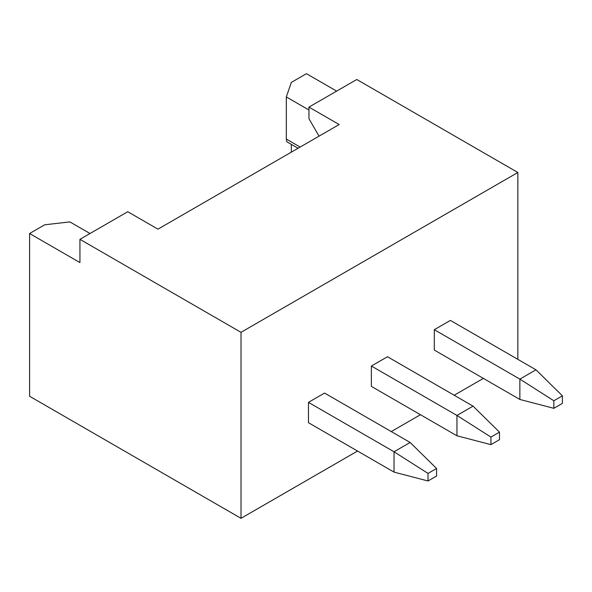 <?xml version="1.0" encoding="UTF-8"?>
<svg xmlns="http://www.w3.org/2000/svg" width="592" height="592" viewBox="0 0 592 592"><rect width="100%" height="100%" fill="white"/><g stroke="black" fill="none" stroke-linecap="round" stroke-linejoin="round"><path stroke-width="0.89" d="M336.648 91.116L306.441 73.682L291.345 82.399L286.313 96.933L286.313 139.068L286.802 141.762L298.065 148.266M517.852 172.487L356.784 79.498L308.965 107.1L339.164 124.542L157.953 229.156L127.754 211.721L79.935 239.331L241.011 332.327L517.852 172.487L517.852 358.486L517.097 358.915M291.345 144.381L291.345 152.144M79.935 239.331L79.935 262.582L29.6 233.514L29.6 396.263L241.011 518.318L357.538 451.037M29.6 233.514L44.703 224.797L69.871 221.896L89.999 233.514M241.011 332.327L241.011 518.318M490.923 444.644L456.95 435.786L371.376 386.376L371.376 366.034L387.486 356.739L473.052 406.142L499.478 432.153L490.923 437.088L490.923 444.644L499.478 439.708L499.478 432.153M553.846 408.317L519.865 399.459L434.299 350.057L434.299 329.707L450.401 320.413L535.975 369.815L562.4 395.826L553.846 400.762L553.846 408.317L562.4 403.381L562.4 395.826M428.001 480.97L394.028 472.113L308.462 422.703L308.462 402.36L324.564 393.066L410.138 442.468L436.563 468.479L428.001 473.415L428.001 480.97L436.563 476.035L436.563 468.479M391.26 431.568L420.453 414.711M454.182 395.241L483.375 378.392M286.313 96.933L308.965 110.008M308.965 107.1L308.965 118.726L319.029 136.167M394.028 472.113L394.028 451.77L308.462 402.36M428.001 473.415L394.028 451.77L410.138 442.468M519.865 399.459L519.865 379.117L434.299 329.707M553.846 400.762L519.865 379.117L535.975 369.815M456.95 435.786L456.95 415.443L371.376 366.034M490.923 437.088L456.95 415.443L473.052 406.142M286.313 139.068L300.151 147.06"/></g></svg>
